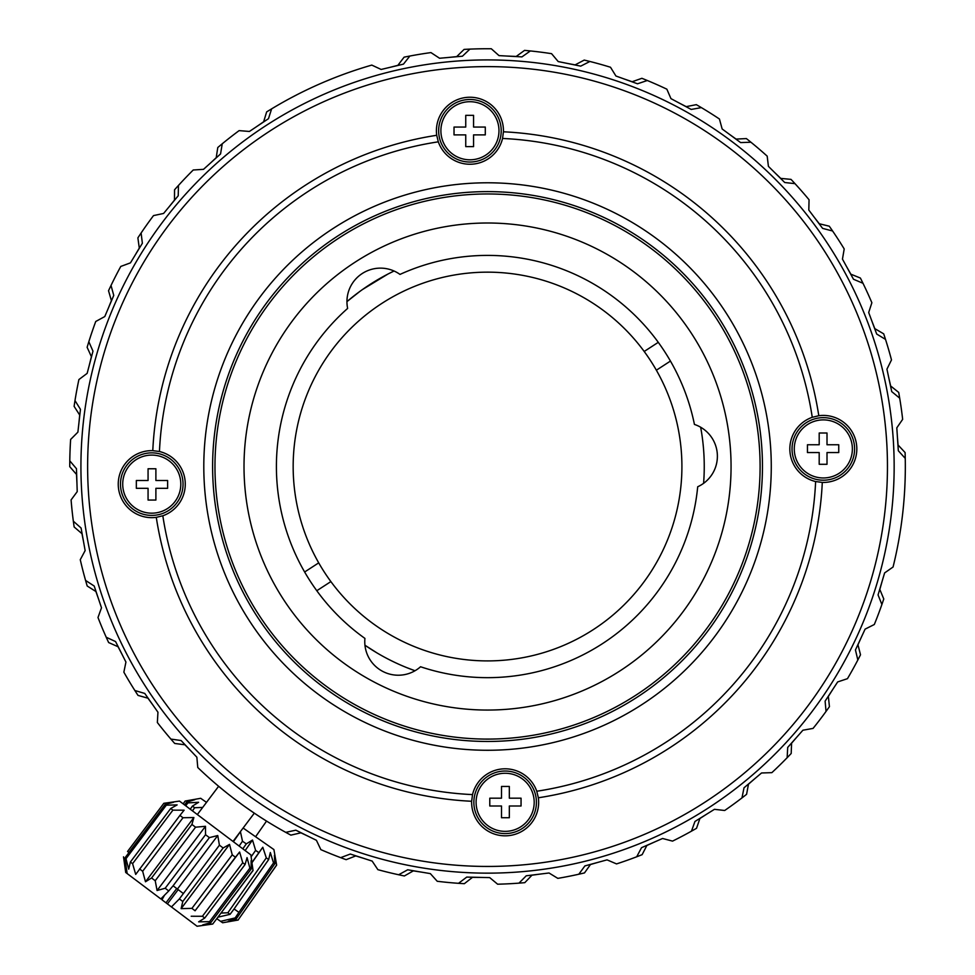 <?xml version="1.0" encoding="UTF-8"?>
<svg xmlns="http://www.w3.org/2000/svg" width="975" height="975" viewBox="0 0 975 975"><rect width="100%" height="100%" fill="white"/><g stroke="black" fill="none" stroke-linecap="round" stroke-linejoin="round"><path stroke-width="1.46" d="M438.653 130.748A31.273 31.273 0 0 1 470.035 99.474A31.273 31.273 0 0 1 501.211 130.942A31.273 31.273 0 0 1 469.84 162.033A31.273 31.273 0 0 1 438.653 130.553A31.273 31.273 0 0 1 470.035 99.474A31.273 31.273 0 0 1 501.211 130.942A31.273 31.273 0 0 1 469.84 162.033A31.273 31.273 0 0 1 438.653 130.748M465.745 146.616L465.745 134.879L454.021 134.879L454.021 127.067L465.745 127.067L465.745 115.33L473.57 115.33L473.57 127.067L485.294 127.067L485.294 134.879L473.57 134.879L473.57 146.616L465.745 146.616M253.049 870.517L250.855 854.88L179.485 801.097L163.837 803.303L173.587 802.254L165.214 804.338L166.323 805.167L177.121 804.911L170.723 808.482L172.916 810.14L184.117 810.188L179.924 815.417L182.995 817.733L193.891 817.55L191.917 824.448L195.561 827.202L205.481 826.288L205.53 834.71L209.393 837.622L173.087 885.8L177.426 889.066L217.754 835.538L219.424 845.179L179.376 898.926L182.788 901.497L223.129 847.97L219.424 845.179M177.426 889.066L183.117 893.356M223.129 847.97L229.527 844.399L232.245 854.843L235.426 857.232L239.618 852.004L242.738 862.753L245.078 864.52L247.053 857.61L249.88 868.128L251.16 869.091L251.111 860.669L253.061 870.529L212.721 924.056L197.072 926.25L161.96 899.791L164.507 895.221M209.393 837.622L217.754 835.538M127.542 851.48L163.837 803.303L127.554 851.48L128.98 852.564L124.946 857.915L125.994 858.695L166.323 805.167M205.53 834.71L165.189 888.237L168.76 890.931L173.087 885.8M168.76 890.931L160.826 898.938L125.714 872.479L123.508 856.83L124.69 865.215M128.907 852.503L165.214 804.338M170.723 808.482L130.382 862.01L128.712 869.152L125.994 858.695M130.382 862.01L132.588 863.667L172.916 810.14M179.924 815.417L135.708 874.417L132.588 863.667M139.583 868.944L142.655 871.26L182.995 817.733M191.917 824.448L151.576 877.987L145.482 881.778L193.891 817.55M145.482 881.778L142.655 871.26M151.576 877.987L155.22 880.73L195.561 827.202M165.189 888.237L157.072 890.516L205.481 826.288M157.072 890.516L155.22 880.73M127.152 873.563L124.946 857.915M165.982 902.813L176.731 888.542M204.336 925.238L212.721 924.056L252.964 870.456M167.42 903.898L178.169 889.627M171.442 906.933L179.376 898.926M229.527 844.399L181.118 908.639L182.788 901.497M181.118 908.639L191.917 908.371L232.245 854.843M191.917 908.371L195.085 910.772L235.426 857.232M239.618 852.004L195.085 910.772M191.21 916.244L202.41 916.281L242.738 862.753M202.41 916.281L204.75 918.048L245.078 864.52M249.88 868.128L209.54 921.655L198.656 921.85L204.75 918.048M209.54 921.655L210.819 922.618L251.16 869.091M212.623 923.983L202.702 924.897L210.819 922.618M620.173 670.763A243.518 243.518 0 0 1 283.311 599.174A243.518 243.518 0 0 1 354.9 262.299A243.518 243.518 0 0 1 691.775 333.901A243.518 243.518 0 0 1 620.173 670.763M347.636 308.417A211.124 211.124 0 0 0 364.93 638.418A33.516 33.516 0 0 0 420.554 666.754A211.124 211.124 0 0 0 697.698 486.769A33.516 33.516 0 0 0 694.432 424.43A211.124 211.124 0 0 0 399.994 274.414A33.516 33.516 0 0 0 347.636 308.417M330.878 581.587A194.366 194.366 0 0 0 593.409 629.545A194.366 194.366 0 0 0 644.195 351.475A194.366 194.366 0 0 0 381.676 303.517A194.366 194.366 0 0 0 330.878 581.587L316.802 590.728M406.953 667.704L415.009 670.751A216.718 216.718 0 0 1 364.967 645.243L377.191 653.055M359.982 291.33L346.942 301.616A216.718 216.718 0 0 1 394.058 271.013L388.903 273.561M701.61 432.803L700.659 427.233A216.718 216.718 0 0 1 703.597 483.332M670.447 361.067L656.37 370.207M644.195 351.475L658.271 342.335M304.639 571.996L318.715 562.855M819.195 444.746L819.195 433.01L827.007 433.01L827.007 444.746L838.744 444.746L838.744 452.558L827.007 452.558L827.007 464.295L819.195 464.295L819.195 452.558L807.458 452.558L807.458 444.746L819.195 444.746M823.314 480.212A31.273 31.273 0 0 1 823.119 480.2A31.273 31.273 0 0 1 792.041 448.829A31.273 31.273 0 0 1 823.522 417.653A31.273 31.273 0 0 1 854.6 449.024A31.273 31.273 0 0 1 823.314 480.212A31.273 31.273 0 0 1 823.119 480.2A31.273 31.273 0 0 1 792.041 448.829A31.273 31.273 0 0 1 823.522 417.653A31.273 31.273 0 0 1 854.6 449.024A31.273 31.273 0 0 1 823.314 480.212M448.171 57.488L456.714 56.611L464.088 49.408A417.788 417.788 90 0 1 469.913 49.116A417.788 417.788 0 0 1 491.303 48.762L499.005 55.612L521.93 56.891L530.351 50.944A417.788 417.788 0 0 1 551.57 53.674L558.212 61.571L580.71 66.142L589.899 61.474A417.788 417.788 0 0 1 610.496 67.251L615.932 76.013L637.528 83.789L647.303 80.498A417.788 417.788 0 0 1 666.851 89.176L670.958 98.633L691.214 109.444L701.354 107.603A417.788 417.788 0 0 1 719.44 119.011L722.146 128.968L740.622 142.582L750.933 142.228A417.788 417.788 0 0 1 767.179 156.134L768.422 166.372L784.741 182.52L794.978 183.641A417.788 417.788 0 0 1 809.055 199.753L808.811 210.064L822.62 228.394L832.601 230.99A417.788 417.788 0 0 1 844.204 248.954L842.461 259.118L853.491 279.252L862.985 283.274A417.788 417.788 0 0 1 871.869 302.725L868.688 312.524L876.696 334.047L885.507 339.385A417.788 417.788 0 0 1 891.491 359.921L886.933 369.159L891.735 391.609L899.693 398.166A417.788 417.788 0 0 1 902.655 419.347L896.805 427.842L898.316 450.742L905.251 458.384A417.788 417.788 0 0 1 893.063 567.011L884.618 572.922L878.061 594.921L881.888 604.5A417.788 417.788 0 0 1 874.319 624.5L865.105 629.131L855.441 649.947L857.842 659.977A417.788 417.788 0 0 1 847.458 678.673L837.671 681.927L825.106 701.135L826.044 711.409A417.788 417.788 0 0 1 813.065 728.41L802.912 730.214L787.703 747.411L787.142 757.709A417.788 417.788 0 0 1 771.859 772.651L761.548 772.98L744.01 787.8L741.975 797.903A417.788 417.788 0 0 1 724.681 810.493L714.443 809.323L694.956 821.462L691.47 831.163A417.788 417.788 0 0 1 672.543 841.12L662.573 838.488L641.538 847.677L636.699 856.781A417.788 417.788 0 0 1 616.541 863.911L607.047 859.865L584.903 865.922L578.809 874.234A417.788 417.788 0 0 1 557.822 878.365L549.023 872.991L526.232 875.794L518.992 883.131A417.788 417.788 0 0 1 497.628 884.203L489.706 877.61L466.745 877.086L458.53 883.313A417.788 417.788 0 0 1 437.239 881.278L430.341 873.612L407.696 869.785L398.665 874.758A417.788 417.788 0 0 1 377.886 869.676L372.17 861.096L350.33 854.039L340.665 857.647A417.788 417.788 0 0 1 320.848 849.627L316.424 840.304L295.827 830.176L285.748 832.358A417.788 417.788 0 0 1 197.767 767.496L196.865 757.222L181.094 740.537L170.881 739.074A417.788 417.788 0 0 1 157.353 722.512L157.95 712.213L144.751 693.432L134.855 690.507A417.788 417.788 0 0 1 123.862 672.165L125.933 662.062L115.586 641.574L106.226 637.248A417.788 417.788 0 0 1 97.988 617.504L101.498 607.815L94.209 586.048L85.568 580.418A417.788 417.788 0 0 1 80.267 559.687L85.142 550.607L81.083 528.011L73.344 521.198A417.788 417.788 0 0 1 71.09 499.919L77.22 491.632L76.464 468.695L69.786 460.834A417.788 417.788 0 0 1 70.627 439.457L77.89 432.144L80.45 409.329L74.99 400.579A417.788 417.788 0 0 1 78.902 379.555L87.153 373.364L92.978 351.158L88.835 341.725A417.788 417.788 0 0 1 95.745 321.482L104.788 316.546L113.758 295.413L111.028 285.468A417.788 417.788 0 0 1 120.778 266.443L130.455 262.86L142.374 243.25L141.107 233.013A417.788 417.788 0 0 1 153.514 215.597L163.593 213.452L178.23 195.756L178.449 185.457A417.788 417.788 0 0 1 193.233 170.003L203.519 169.333L220.557 153.94L222.251 143.776A417.788 417.788 0 0 1 239.119 130.626L249.405 131.454L268.478 118.682L271.623 108.859A417.788 417.788 0 0 1 371.792 65.093L381.14 69.457L403.467 64.131L409.841 56.038A417.788 417.788 0 0 1 430.95 52.589L439.567 58.256L462.43 56.209L469.913 49.116M83.631 542.173L81.973 533.678L74.149 526.975A417.788 417.788 90 0 1 71.589 505.732M98.78 599.698L95.916 591.52L87.202 586.012A417.788 417.788 90 0 1 81.607 565.366M122.07 654.42L118.06 646.742L108.639 642.549A417.788 417.788 90 0 1 100.132 622.928M153.026 705.217L147.944 698.197L138.023 695.407A417.788 417.788 90 0 1 126.762 677.223M190.978 751.006L184.945 744.79L174.72 743.462A417.788 417.788 90 0 1 160.96 727.094M308.734 836.526L300.922 832.821L290.867 835.136A417.788 417.788 90 0 1 254.317 813.162L233.013 841.437M226.919 793.065L218.632 786.277A417.788 417.788 90 0 1 201.996 771.505M364.016 858.463L355.753 855.916L346.137 859.67A417.788 417.788 90 0 1 326.211 851.918M421.883 872.186L413.339 870.87L404.369 875.964A417.788 417.788 90 0 1 383.528 871.162M481.126 877.415L472.485 877.342L464.344 883.679A417.788 417.788 90 0 1 443.028 881.948M540.503 874.039L531.948 875.209L524.806 882.655A417.788 417.788 90 0 1 503.466 884.02M598.772 862.132L590.472 864.52L584.488 872.918A417.788 417.788 90 0 1 563.562 877.342M654.7 841.937L646.852 845.496L642.135 854.661A417.788 417.788 90 0 1 622.074 862.071M707.131 813.869L699.892 818.525L696.54 828.287A417.788 417.788 90 0 1 677.759 838.5M754.967 778.537L748.471 784.193L746.582 794.32A417.788 417.788 90 0 1 729.458 807.154M797.209 736.673L791.59 743.194L791.188 753.492A417.788 417.788 90 0 1 787.142 757.709M832.955 689.142L828.348 696.406L829.432 706.656A417.788 417.788 90 0 1 826.044 711.409M861.473 636.955L857.963 644.792L860.511 654.786A417.788 417.788 90 0 1 857.842 659.977M882.156 581.197L879.816 589.461L883.777 598.979A417.788 417.788 90 0 1 881.888 604.488M897.378 436.471L898.06 445.014L905.092 452.546A417.788 417.788 90 0 1 905.251 458.384M888.737 377.63L890.65 385.978L898.706 392.425A417.788 417.788 90 0 1 899.693 398.166M871.711 320.641L874.807 328.624L883.691 333.84A417.788 417.788 90 0 1 885.507 339.385M846.629 266.711L850.834 274.17L860.389 278.046A417.788 417.788 90 0 1 862.985 283.274M814.015 216.974L819.268 223.738L829.274 226.2A417.788 417.788 90 0 1 832.601 230.99M774.577 172.453L780.743 178.388L791.005 179.376A417.788 417.788 90 0 1 794.978 183.641M729.117 134.099L736.076 139.084L746.375 138.584A417.788 417.788 90 0 1 750.933 142.228M678.6 102.716L686.205 106.641L696.321 104.654A417.788 417.788 90 0 1 701.354 107.603M624.073 78.938L632.166 81.729L641.891 78.305A417.788 417.788 90 0 1 647.303 80.498M566.682 63.29L575.104 64.886L584.232 60.084A417.788 417.788 90 0 1 589.899 61.474M507.646 56.087L516.202 56.453L524.55 50.383A417.788 417.788 90 0 1 530.351 50.944M389.537 67.458L397.861 65.349L404.113 57.159A417.788 417.788 90 0 1 409.841 56.038M256.559 126.653L263.64 121.778L266.65 111.906A417.788 417.788 90 0 1 271.623 108.859M209.905 163.568L216.218 157.706L217.778 147.518A417.788 417.788 90 0 1 222.251 143.776M169.077 206.822L174.476 200.107L174.549 189.796A417.788 417.788 90 0 1 189.126 174.135M134.916 255.523L139.291 248.089L137.877 237.876A417.788 417.788 90 0 1 150.04 220.277M108.152 308.636L111.406 300.653L108.53 290.745A417.788 417.788 90 0 1 118.024 271.586M89.322 365.064L91.406 356.679L87.128 347.295A417.788 417.788 90 0 1 93.758 326.966M78.853 423.625L79.694 415.021L74.112 406.356A417.788 417.788 90 0 1 77.732 385.271M76.94 483.076L76.525 474.435L69.749 466.659A417.788 417.788 90 0 1 70.297 445.283M265.188 820.243L264.371 819.719M261.007 817.574L266.541 821.084L255.596 836.745M902.058 518.7L901.205 525.111M904.824 486.964L905.092 480.663M325.687 81.364L331.427 79.012M296.583 94.941L291.001 97.853M509.328 786.447L509.328 798.184L521.052 798.184L521.052 805.996L509.328 805.996L509.328 817.733L501.503 817.733L501.503 805.996L489.779 805.996L489.779 798.184L501.503 798.184L501.503 786.447L509.328 786.447M473.862 802.315A31.273 31.273 0 0 1 505.245 771.03A31.273 31.273 0 0 1 536.421 802.51A31.273 31.273 0 0 1 505.05 833.588A31.273 31.273 0 0 1 473.862 802.315M391.316 660.709L395.009 662.5M702.244 437.056L701.707 433.4M387.818 274.121L362.602 289.453M812.285 711.238A406.612 406.612 0 0 1 242.836 791.273M338.752 76.135L340.104 75.623M310.05 88.323L308.746 88.932M900.023 532.874L899.791 534.312M903.825 501.93L903.947 500.492M245.371 806.971L254.317 813.162M155.89 468.768L155.89 480.504L167.615 480.504L167.615 488.317L155.89 488.317L155.89 500.053L148.066 500.053L148.066 488.317L136.342 488.317L136.342 480.504L148.066 480.504L148.066 468.768L155.89 468.768M151.759 452.863A31.273 31.273 0 0 1 183.044 484.234A31.273 31.273 0 0 1 151.564 515.409A31.273 31.273 0 0 1 120.486 484.039A31.273 31.273 0 0 1 151.759 452.863M240.411 831.626L242.507 841.218L246.297 843.875L252.513 840.036L255.621 850.395L258.85 852.662L262.799 847.251L266.297 857.878L268.673 859.536L270.343 852.528L273.524 862.936L274.804 863.826L274.414 855.368L276.644 865.118L238.119 919.973L276.571 865.069M276.644 865.118L273.902 849.566L243.128 828.019M206.505 802.376L200.692 798.306L185.14 801.048L183.166 803.863L185.14 801.048M185.152 801.06L194.878 799.683L186.639 802.096L187.809 802.912L198.608 802.291L192.392 806.13L194.671 807.727L202.702 807.422M268.673 859.536L234.073 908.956L238.924 912.344L273.524 862.936M238.924 912.344L235.182 917.914L236.352 918.73L274.804 863.826M238.119 919.973L228.272 921.253L236.352 918.73M238.205 920.022L222.641 922.764L216.779 918.669M220.606 921.338L235.182 917.914M266.297 857.878L227.858 912.783L230.063 914.331L234.073 908.956M184.628 804.972L186.639 802.096M187.809 802.912L185.762 805.838M190.235 809.201L192.392 806.13M194.671 807.727L192.465 810.883M240.472 831.614L233.391 841.717M239.131 846.044L242.507 841.218M246.297 843.875L242.824 848.823M252.513 840.036L245.139 850.566M251.123 856.806L255.621 850.395M258.85 852.662L251.94 862.546M262.799 847.251L251.964 862.729M227.858 912.783L221.008 913.063M230.063 914.331L217.888 917.195M185.226 482.381A33.516 33.516 0 0 0 159.449 451.523A328.429 328.429 0 0 1 438.311 141.826A33.516 33.516 0 0 0 502.552 138.462A328.417 328.417 0 0 1 812.26 417.3A33.516 33.516 0 0 0 815.624 481.54A328.429 328.429 0 0 1 536.774 791.237A33.516 33.516 0 0 0 472.534 794.601A328.417 328.417 0 0 1 162.825 515.775A33.516 33.516 0 0 0 185.226 482.381M152.782 450.645A33.516 33.516 0 0 0 118.292 485.891A33.516 33.516 0 0 0 156.28 517.347A335.12 335.12 0 0 0 471.644 801.267A33.516 33.516 0 0 0 506.903 835.782A33.516 33.516 0 0 0 538.346 797.782A335.132 335.132 0 0 0 822.291 482.418A33.516 33.516 0 0 0 856.781 447.172A33.516 33.516 0 0 0 818.793 415.728A335.12 335.12 0 0 0 503.429 131.796A33.516 33.516 0 0 0 468.183 97.281A33.516 33.516 0 0 0 436.727 135.293A335.132 335.132 0 0 0 152.782 450.645L159.461 451.523M893.6 445.246A406.612 406.612 0 0 1 508.828 872.588A406.612 406.612 0 0 1 81.486 487.817A406.612 406.612 0 0 1 466.257 60.474A406.612 406.612 0 0 1 893.6 445.246M88.177 487.476A399.921 399.921 0 0 1 466.598 67.165A399.921 399.921 0 0 1 886.909 445.599A399.921 399.921 0 0 1 508.475 865.898A399.921 399.921 0 0 1 88.177 487.476M471.644 801.279L472.534 794.601M536.774 791.237L538.346 797.782M162.825 515.763L156.28 517.347M822.291 482.418L815.624 481.54M812.248 417.3L818.793 415.728M503.429 131.796L502.552 138.462M438.311 141.826L436.727 135.281M215.341 480.797A272.561 272.561 0 0 1 473.265 194.342A272.561 272.561 0 0 1 759.732 452.266A272.561 272.561 0 0 1 501.808 738.721A272.561 272.561 0 0 1 215.341 480.797M762.084 452.144A274.926 274.926 0 0 0 473.143 191.99A274.926 274.926 0 0 0 212.989 480.931A274.926 274.926 0 0 0 501.93 741.085A274.926 274.926 0 0 0 762.084 452.144M770.884 451.681A283.737 283.737 0 0 1 502.393 749.885A283.737 283.737 0 0 1 204.189 481.382A283.737 283.737 0 0 1 472.68 183.178A283.737 283.737 0 0 1 770.884 451.681M498.981 130.93A29.043 29.043 0 0 1 469.84 159.803A29.043 29.043 0 0 1 440.895 130.565A29.043 29.043 0 0 1 470.023 101.705A29.043 29.043 0 0 1 498.981 130.93M823.144 477.969A29.043 29.043 0 0 0 852.369 449.024A29.043 29.043 0 0 0 823.314 419.884A29.043 29.043 0 0 0 794.272 448.841A29.043 29.043 0 0 0 823.144 477.969M476.105 802.132A29.043 29.043 0 0 0 505.05 831.358A29.043 29.043 0 0 0 534.19 802.315A29.043 29.043 0 0 0 505.233 773.26A29.043 29.043 0 0 0 476.092 802.132M151.942 455.093A29.043 29.043 0 0 0 122.716 484.051A29.043 29.043 0 0 0 151.759 513.179A29.043 29.043 0 0 0 180.802 484.222A29.043 29.043 0 0 0 151.942 455.093M218.632 786.277L197.328 814.552"/></g></svg>
